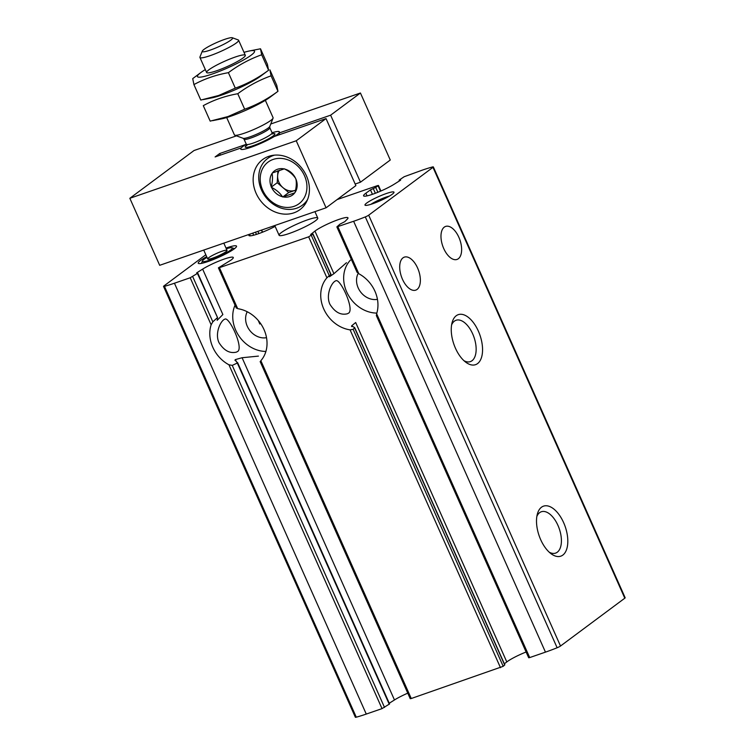 <?xml version="1.0" encoding="UTF-8"?>
<svg xmlns="http://www.w3.org/2000/svg" width="755" height="755" viewBox="0 0 755 755"><rect width="100%" height="100%" fill="white"/><g stroke="black" fill="none" stroke-linecap="round" stroke-linejoin="round"><path stroke-width="1.13" d="M348.753 313.051C354.501 308.672 340.033 278.133 335.871 280.784C331.634 282.04 325.509 294.969 329.916 304.284C334.899 312.211 340.694 315.382 347.3 313.787L348.753 313.051M237.825 351.386C243.572 347.017 229.105 316.477 224.943 319.129C220.705 320.384 214.58 333.314 218.988 342.628C223.971 350.556 229.765 353.727 236.372 352.132L237.825 351.386M249.49 234.267A19.054 2.652 -24 0 0 248.895 235.466A19.054 2.652 -24 0 0 275.141 226.377M205.822 254.765L163.901 285.966A3.397 0.472 -24 0 0 163.533 286.4L355.36 717.25A3.397 0.472 -24 0 0 356.275 717.184A47.622 6.625 -24 0 0 366.269 714.07L382.03 708.624L389.571 703.943L237.551 362.504L237.325 363.032L235.277 359.625L242.091 357.728L258.418 356.115M234.937 360.314L235.277 359.625L236.06 361.39M196.819 273.253L197.423 273.414L190.203 277.764L174.443 283.219A47.622 6.625 -24 0 1 164.448 286.334A3.397 0.472 -24 0 1 163.533 286.4M236.362 308.163L218.412 267.846L230.992 260.107A19.054 2.652 -24 0 0 233.295 257.483A19.054 2.652 -24 0 0 221.423 260.079A19.054 2.652 -24 0 0 202.642 269.11L222.867 314.533L217.138 320.337M217.251 319.157L217.204 317.836L212.834 321.819L192.695 276.585M407.775 693.156A19.054 2.652 -24 0 0 394.469 699.96L242.091 357.728M384.522 707.435L232.238 365.392L228.944 364.788A31.748 26.718 -126.7 0 1 211.136 324.792L212.834 321.819M197.423 273.414L217.6 317.742M260.145 361.57L410.239 698.696L411.258 698.517L260.852 360.701L260.55 361.324M236.664 307.681L237.683 308.672L219.431 267.666L308.653 236.825L312.881 234.182L310.645 234.494L314.958 231.087A19.054 2.652 -24 0 1 334.04 221.243A19.054 2.652 -24 0 1 347.97 217.846A19.054 2.652 -24 0 1 347.328 219.101L344.79 221.668L339.958 224.15L336.862 226.896L353.633 221.272A47.622 6.625 -24 0 0 365.307 216.911A3.397 0.472 -24 0 0 368.685 215.175L432.974 167.346A3.397 0.472 -24 0 0 433.332 166.912A3.397 0.472 -24 0 0 432.417 166.978A47.622 6.625 -24 0 0 422.423 170.092L404.17 176.727L399.442 179.898L400.678 180.001L400.216 180.436L394.223 184.201A19.054 2.652 -24 0 1 375.443 193.233A19.054 2.652 -24 0 1 363.57 195.828A19.054 2.652 -24 0 1 365.873 193.204L370.478 189.873L375.707 187.429L378.453 185.466L377.434 185.645L337.098 199.584M218.412 267.846L219.431 267.666M526.122 651.99A19.054 2.652 -24 0 0 506.794 661.937L355.671 322.517L351.632 325.849L354.633 327.547M346.479 262.702L333.927 273.688L329.473 276.755M411.258 698.517L503.198 666.325L353.151 329.322L350.075 329.859A31.748 26.718 -126.7 0 1 323.744 308.946A31.748 26.718 -126.7 0 1 326.906 277.831L329.274 275.669L311.371 235.475M312.995 234.003L331.03 274.509L329.274 275.669M503.198 666.325L504.821 664.853L354.642 327.547M312.881 234.182L330.86 274.575L329.605 276.377M351.519 326.264L352 326.679M376.301 315.467L528.689 657.756L529.708 657.577L376.622 313.74L376.528 315.514M357.134 271.942L358.814 273.744L337.881 226.727M417.062 289.439A17.459 9.117 -109.1 0 1 415.741 290.137A17.459 9.117 -109.1 0 1 401.424 276.613A17.459 9.117 -109.1 0 1 404.331 257.134A17.459 9.117 -109.1 0 1 418.147 269.318A17.459 9.117 -109.1 0 1 417.062 289.439M458.342 258.729A17.459 9.117 -109.1 0 1 457.011 259.437A17.459 9.117 -109.1 0 1 442.694 245.904A17.459 9.117 -109.1 0 1 445.601 226.424A17.459 9.117 -109.1 0 1 459.418 238.608A17.459 9.117 -109.1 0 1 458.342 258.729M196.649 272.876L202.642 269.11M376.622 313.74A31.748 26.718 -126.7 0 0 358.814 273.744M529.708 657.577L545.459 652.131A47.622 6.625 -24 0 0 557.133 647.762A3.397 0.472 -24 0 0 560.512 646.025L624.8 598.196A3.397 0.472 -24 0 0 625.159 597.762L433.332 166.912M260.852 360.701A31.748 26.718 -126.7 0 0 264.014 329.586A31.748 26.718 -126.7 0 0 237.683 308.672M562.815 555.095A26.463 13.807 -109.1 0 1 551.018 553.698A26.463 13.807 -109.1 0 1 537.333 514.136A26.463 13.807 -109.1 0 1 560.663 517.024A26.463 13.807 -109.1 0 1 562.815 555.095M477.556 363.599A26.463 13.807 -109.1 0 1 465.759 362.211A26.463 13.807 -109.1 0 1 452.085 322.64A26.463 13.807 -109.1 0 1 475.414 325.537A26.463 13.807 -109.1 0 1 477.556 363.599M504.349 663.805L506.794 661.937M389.259 703.235L394.469 699.96M226.019 248.074A20.961 2.916 156 0 1 226.453 247.914A20.961 2.916 156 0 1 236.56 246.394A20.961 2.916 156 0 1 208.286 261.438A20.961 2.916 156 0 1 198.376 263.391A20.961 2.916 156 0 1 206.681 256.681M386.371 193.516A15.874 2.208 156 0 1 393.978 192.525A15.874 2.208 156 0 1 380.397 200.651A15.874 2.208 156 0 1 365.26 205.313A15.874 2.208 156 0 1 370.818 200.471A15.874 2.208 156 0 1 386.371 193.516M307.606 219.828A21.168 2.945 156 0 1 317.77 218.044A21.168 2.945 156 0 1 299.631 229.35A21.168 2.945 156 0 1 279.095 235.267A21.168 2.945 156 0 1 287.985 228.491A21.168 2.945 156 0 1 307.606 219.828M232.238 365.392L237.325 363.032L389.259 704.264M353.151 329.322L354.567 327.821L504.708 665.032M451.594 324.971A21.876 11.419 -109.1 0 1 456.058 320.271A21.876 11.419 -109.1 0 1 473.376 335.531A21.876 11.419 -109.1 0 1 472.017 360.73A21.876 11.419 -109.1 0 1 470.356 361.617A21.876 11.419 -109.1 0 1 463.938 360.673M536.852 516.467A21.876 11.419 -109.1 0 1 541.316 511.758A21.876 11.419 -109.1 0 1 558.634 527.018A21.876 11.419 -109.1 0 1 557.275 552.226A21.876 11.419 -109.1 0 1 555.614 553.104A21.876 11.419 -109.1 0 1 549.187 552.169M370.922 204.312A13.014 1.812 156 0 1 386.286 197.027A13.014 1.812 156 0 1 389.448 196.064M358.172 273.367A17.459 14.694 -126.7 0 0 360.465 291.789A17.459 14.694 -126.7 0 0 377.443 299.329M350.452 260.098A31.748 26.718 -126.7 0 0 347.347 293.308A31.748 26.718 -126.7 0 0 376.82 313.089M247.225 311.739A17.459 14.694 -126.7 0 0 249.556 330.152A17.459 14.694 -126.7 0 0 266.515 337.674M235.041 305.18A31.748 26.718 -126.7 0 0 238.788 335.748A31.748 26.718 -126.7 0 0 265.892 351.434M221.951 251.264A10.579 1.472 156 0 1 227.038 250.367A10.579 1.472 156 0 1 217.969 256.02A10.579 1.472 156 0 1 207.701 258.984A10.579 1.472 156 0 1 212.146 255.596A10.579 1.472 156 0 1 221.951 251.264M226.33 248.773A16.402 2.284 156 0 1 232.078 247.772A16.402 2.284 156 0 1 218.299 256.757A16.402 2.284 156 0 1 202.406 260.985A16.402 2.284 156 0 1 206.993 257.389M330.624 115.185L360.428 93.007L390.269 160.022L360.465 182.2L330.624 115.185L278.888 133.069A21.168 2.945 -24 0 0 279.407 131.88A21.168 2.945 -24 0 0 272.064 132.738A21.168 2.945 156 0 1 279.407 131.88A21.168 2.945 156 0 1 261.268 143.176A21.168 2.945 156 0 1 240.732 149.094A21.168 2.945 156 0 1 246.281 144.214A21.168 2.945 -24 0 0 245.837 144.488L219.696 153.529L215.109 156.936L241.251 147.904A21.168 2.945 -24 0 0 240.732 149.094A21.168 2.945 -24 0 0 253.567 146.347A21.168 2.945 -24 0 0 274.301 136.476L326.037 118.592L355.879 185.617L326.075 207.795L296.234 140.77L326.037 118.592M224.641 39.383A16.619 2.312 156 0 1 232.342 37.75A16.619 2.312 156 0 1 218.384 46.857A16.619 2.312 156 0 1 202.274 51.132A16.619 2.312 156 0 1 224.641 39.383M232.342 37.75L238.25 39.949A21.168 2.945 156 0 1 238.608 40.242A21.168 2.945 156 0 1 220.469 51.548A21.168 2.945 156 0 1 199.933 57.465A21.168 2.945 156 0 1 199.952 57.002L202.274 51.132M265.354 100.33L273.093 117.695A21.168 2.945 156 0 1 273.065 118.157A21.168 2.945 156 0 1 254.954 128.992A21.168 2.945 156 0 1 234.777 135.202A21.168 2.945 156 0 1 234.418 134.909L226.679 117.544M235.135 57.069A21.168 2.945 156 0 1 245.281 55.747A21.168 2.945 156 0 1 216.789 70.715A21.168 2.945 156 0 1 206.993 72.791A21.168 2.945 156 0 1 214.392 66.346A21.168 2.945 156 0 1 235.135 57.069M244.007 52.359A31.219 4.341 156 0 1 249.32 50.991A31.219 4.341 156 0 1 245.847 58.654A31.219 4.341 156 0 1 208.767 75.16A31.219 4.341 156 0 1 200.755 72.622A31.219 4.341 156 0 1 205.332 69.583M200.755 72.622L192.723 78.614L193.922 84.588C204.454 78.841 215.949 74.868 228.406 72.669C238.731 64.977 249.83 59.013 261.692 54.766L260.503 48.792L249.32 50.991M260.503 48.792L267.393 64.251L268.582 70.234C258.257 77.925 247.159 83.899 235.286 88.137L218.667 95.489L200.802 100.056L193.922 84.588M203.255 99.584L211.985 97.848A31.219 4.341 -24 0 0 221.819 95.017A31.219 4.341 -24 0 0 260.55 76.227L268.582 70.234L261.692 54.766M228.406 72.669L235.286 88.137M262.853 74.273A31.219 4.341 156 0 1 237.504 88.75A31.219 4.341 156 0 1 209.305 98.235M203.293 105.653C213.835 99.905 225.33 95.932 237.778 93.733C248.112 86.042 259.21 80.077 271.073 75.83L269.884 69.847L276.764 85.315L277.963 91.298C267.629 98.99 256.53 104.964 244.667 109.201L228.038 116.544L210.183 121.121L203.293 105.653M212.636 120.649L221.366 118.912A31.219 4.341 -24 0 0 231.19 116.081A31.219 4.341 -24 0 0 269.931 97.291L277.963 91.298L271.073 75.83M237.778 93.733L244.667 109.201M360.428 93.007L270.752 123.999M236.494 135.843L194.035 150.519L129.841 198.291L296.234 140.77M326.075 207.795L159.682 265.307L129.841 198.291M293.865 212.853A31.219 26.274 -126.7 0 0 299.924 209.654A31.219 26.274 -126.7 0 0 302.368 168.922A31.219 26.274 -126.7 0 0 262.646 159.56A31.219 26.274 -126.7 0 0 257.965 196.904A31.219 26.274 -126.7 0 0 293.865 212.853M360.465 182.2L355.171 184.031M279.586 134.654L278.888 133.069M220.403 155.105L219.696 153.529M262.674 190.128A25.934 21.82 53.3 0 1 284.984 158.975A25.934 21.82 53.3 0 1 303.076 199.603A25.934 21.82 53.3 0 1 262.674 190.128M284.409 168.809L284.088 168.912A15.081 12.693 53.3 0 0 272.413 172.952L272.074 173.423A15.081 12.693 53.3 0 0 271.281 186.796L271.564 187.41A15.081 12.693 53.3 0 0 282.455 196.744L283.068 196.885A15.081 12.693 53.3 0 0 294.743 192.855L295.082 192.374A15.081 12.693 53.3 0 0 295.875 179.011L295.592 178.388A15.081 12.693 53.3 0 0 284.711 169.063L284.409 168.809M272.413 172.952L284.088 168.912M284.711 169.063C289.363 171.376 292.997 174.48 295.592 178.388M295.875 179.011C296.658 182.663 296.394 187.117 295.082 192.374M294.743 192.855L283.068 196.885M282.455 196.744C279.888 192.874 276.255 189.76 271.564 187.41M271.281 186.796C272.593 181.587 272.857 177.132 272.074 173.423M307.568 199.537A29.105 24.5 53.3 0 1 302.33 205.228A29.105 24.5 53.3 0 1 261.485 189.986A29.105 24.5 53.3 0 1 267.581 158.531A29.105 24.5 53.3 0 1 274.537 155.143M295.573 190.194L288.712 192.563L282.748 196.998M288.712 192.563L277.227 182.719L271.262 187.155M277.227 182.719L277.925 170.734M295.582 190.156A13.231 11.136 53.3 0 1 294.865 190.43A13.231 11.136 53.3 0 1 282.965 187.646A13.231 11.136 53.3 0 1 277.642 175.679A13.231 11.136 53.3 0 1 279.407 170.215M250.264 235.834L249.556 234.239M253.671 235.211L252.746 233.144M256.464 234.39L255.483 232.191M258.871 233.569L257.889 231.36M262.391 232.247L261.447 230.133M382.03 708.624L228.944 364.788M211.136 324.792L190.203 277.764M367.062 195.875L365.873 193.204M333.927 273.688L314.958 231.087M500.48 667.675L350.075 329.859M326.906 277.831L308.653 236.825M380.492 191.185L378.104 185.824M377.868 192.28L375.707 187.429M375.367 193.261L373.272 188.561M372.451 194.318L370.478 189.873M545.459 652.131L353.633 221.272M366.269 714.07L174.443 283.219M624.8 598.196L432.974 167.346M560.512 646.025L368.685 215.175M356.275 717.184L164.448 286.334M557.133 647.762L365.307 216.911M272.876 133.663A16.232 2.256 156 0 1 269.469 138.307A16.232 2.256 156 0 1 250.15 146.63A16.232 2.256 156 0 1 247.612 144.564M243.138 138.316L244.054 139.213A14.109 1.963 156 0 0 257.748 135.268A14.109 1.963 156 0 0 269.837 127.737L269.79 126.453A14.732 2.048 156 0 1 257.181 133.994A14.732 2.048 156 0 1 243.138 138.316L234.777 135.202M269.837 127.737L272.102 132.833A14.109 1.963 156 0 1 260.013 140.364A14.109 1.963 156 0 1 246.328 144.309L244.054 139.213M262.57 232.172L261.626 230.067M217.619 317.732L197.744 273.093M357.106 272.376L336.862 226.896M380.916 191.006L378.453 185.466M399.433 180.926L399.121 180.219M202.406 260.985L201.453 263.382M232.078 247.772L234.484 248.669M274.763 225.528L279.095 235.267M314.92 211.645L317.77 218.044M199.933 57.465L206.625 72.499M238.608 40.242L245.3 55.275M269.79 126.453L273.065 118.157M247.734 144.545L246.3 145.753L246.328 144.309M272.102 132.833L273.197 133.777L271.338 134.031M203.737 250.084L207.701 258.984M223.82 243.138L227.038 250.367M258.257 320.479L259.824 324.018M302.33 205.228L306.294 202.283M267.581 158.531L271.545 155.577"/></g></svg>
